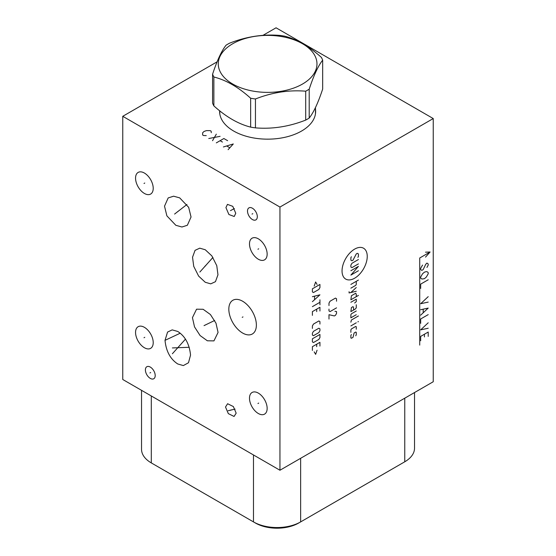 <?xml version="1.0" encoding="UTF-8"?>
<svg xmlns="http://www.w3.org/2000/svg" width="556" height="556" viewBox="0 0 556 556"><rect width="100%" height="100%" fill="white"/><g stroke="black" fill="none" stroke-linecap="round" stroke-linejoin="round"><path stroke-width="0.83" d="M153.22 464.017A30.587 17.66 0 0 0 153.254 464.038L253.48 521.903A33.346 19.251 0 0 0 300.636 521.903L404.761 461.786A33.346 19.251 0 0 0 414.526 448.171L414.526 392.55M253.48 454.961L253.48 521.903L255.426 523.029A30.587 17.66 0 0 0 298.683 523.029L300.636 521.903L300.636 458.304M402.808 462.912L404.761 461.786L402.808 462.912A30.587 17.66 0 0 0 402.843 462.891M141.537 390.333L141.537 449.297A33.346 19.251 0 0 0 151.301 462.912L151.301 395.969M217.097 61.834L122.758 116.301L122.758 379.491L279.946 470.244L433.242 381.743L433.242 118.553L276.054 27.8L262.939 35.369M279.946 470.244L279.946 207.054L433.242 118.553M122.758 116.301L279.946 207.054M267.151 408.403A12.496 7.214 60 0 1 264.566 414.123A12.496 7.214 60 0 1 254.94 410.78A12.496 7.214 60 0 1 249.484 398.2A12.496 7.214 60 0 1 252.076 392.487A12.496 7.214 60 0 1 261.702 395.83A12.496 7.214 60 0 1 267.151 408.403M153.22 342.628A12.496 7.214 60 0 1 150.634 348.348A12.496 7.214 60 0 1 141.009 344.998A12.496 7.214 60 0 1 135.553 332.425A12.496 7.214 60 0 1 138.138 326.706A12.496 7.214 60 0 1 147.771 330.055A12.496 7.214 60 0 1 153.22 342.628M153.22 188.345A12.496 7.214 60 0 1 150.634 194.065A12.496 7.214 60 0 1 141.009 190.715A12.496 7.214 60 0 1 135.553 178.142A12.496 7.214 60 0 1 138.138 172.423A12.496 7.214 60 0 1 147.771 175.772A12.496 7.214 60 0 1 153.22 188.345M267.151 254.12A12.496 7.214 60 0 1 264.566 259.84A12.496 7.214 60 0 1 254.94 256.497A12.496 7.214 60 0 1 249.484 243.924A12.496 7.214 60 0 1 252.076 238.204A12.496 7.214 60 0 1 261.702 241.547A12.496 7.214 60 0 1 267.151 254.12M155.2 375.571A6.936 4.003 60 0 1 153.769 378.747A6.936 4.003 60 0 1 148.424 376.885A6.936 4.003 60 0 1 145.394 369.907A6.936 4.003 60 0 1 146.833 366.731A6.936 4.003 60 0 1 152.177 368.593A6.936 4.003 60 0 1 155.2 375.571M257.317 216.715A6.936 4.003 60 0 1 255.878 219.884A6.936 4.003 60 0 1 250.534 218.028A6.936 4.003 60 0 1 247.503 211.051A6.936 4.003 60 0 1 248.942 207.875A6.936 4.003 60 0 1 254.287 209.73A6.936 4.003 60 0 1 257.317 216.715M225.514 407.02L227.612 403.725L233.367 406.561L236.168 413.171L234.076 416.458L228.321 413.622L225.514 407.02M225.931 207.596L227.46 204.379L232.783 206.345L235.751 213.268L234.229 216.492L228.905 214.519L225.931 207.596M256.372 325.072A19.474 11.245 60 0 1 252.341 333.989A19.474 11.245 60 0 1 237.329 328.77A19.474 11.245 60 0 1 228.829 309.171A19.474 11.245 60 0 1 232.867 300.261A19.474 11.245 60 0 1 247.872 305.473A19.474 11.245 60 0 1 256.372 325.072M188.672 207.332L191.042 217L187.365 225.256L181.937 227.001L175.842 225.305L166.883 215.86L164.513 206.186L168.183 197.929L173.611 196.192L179.706 197.88L188.672 207.332M177.774 363.985C170.365 359.176 166.112 351.302 165.014 340.355L167.578 332.057L172.193 329.882L177.774 331.466C185.183 336.276 189.436 344.15 190.541 355.096L188.484 362.755L183.334 365.577L177.774 363.985M192.439 317.643L196.56 309.192L203.135 309.282L210.411 314.522L215.985 323.189L218.063 332.432L213.942 340.884L207.367 340.793L200.097 335.553L194.517 326.886L192.439 317.643M205.254 282.274L198.645 276.11L193.731 266.359L192.536 257.233L195.052 250.346L199.757 248.164L205.254 249.748L211.864 255.913L216.77 265.664L217.966 274.789L215.45 281.677L210.745 283.859L205.254 282.274M315.467 109.052A48.018 27.724 180 0 1 315.641 111.436A48.018 27.724 180 0 1 285.999 137.047A48.018 27.724 180 0 1 233.673 131.042A48.018 27.724 180 0 1 219.606 111.436A48.018 27.724 180 0 1 219.62 110.748M315.467 111.381A48.018 27.724 180 0 1 315.599 112.597M219.787 111.381A48.018 27.724 0 0 0 219.648 112.597M180.241 333.197L165.014 340.355M309.205 89.175L309.205 118.067A56.378 32.547 0 0 1 307.489 119.102A56.378 32.547 180 0 1 305.696 120.096C288.946 126.671 272.197 129.256 255.447 127.866A56.378 32.547 180 0 1 250.652 127.122C238.392 124.03 226.125 116.948 213.865 105.89A56.378 32.547 180 0 1 212.58 103.117L212.58 74.226A56.378 32.547 0 0 0 213.865 76.992C226.125 80.092 238.392 87.167 250.652 98.231A56.378 32.547 0 0 0 255.447 98.975C272.197 92.4 288.946 89.808 305.696 91.198A56.378 32.547 0 0 0 307.489 90.211A56.378 32.547 0 0 0 309.205 89.175C313.695 75.519 318.185 65.851 322.668 60.159A56.378 32.547 0 0 0 321.382 57.393C309.122 46.336 296.862 39.254 284.602 36.154A56.378 32.547 0 0 0 279.807 35.417C263.058 34.02 246.308 36.613 229.558 43.187A56.378 32.547 0 0 0 227.758 44.181A56.378 32.547 0 0 0 226.049 45.217C221.559 50.902 217.069 60.576 212.58 74.226M213.865 105.89L213.865 76.992M250.652 127.122L250.652 98.231M302.52 84.032A49.352 28.495 0 0 0 302.52 43.736A49.352 28.495 0 0 0 232.728 43.736A49.352 28.495 0 0 0 232.728 84.032A49.352 28.495 0 0 0 302.52 84.032M309.205 118.067C313.695 112.381 318.185 102.707 322.668 89.057L322.668 60.159M305.696 120.096L305.696 91.198M255.447 127.866L255.447 98.975M354.645 249.109A17.82 10.286 120 0 0 342.044 270.932A17.82 10.286 120 0 0 354.645 278.209A17.82 10.286 120 0 0 367.245 256.385A17.82 10.286 120 0 0 354.645 249.109M357.883 257.358L358.418 256.427L358.418 253.939L357.341 253.314L356.264 253.939L353.032 260.159L351.955 260.785L350.871 260.159L350.871 257.671L351.413 256.74M358.418 263.891L351.955 267.631L350.871 267.005L350.871 265.142L351.955 263.273L358.418 259.541M350.871 270.737L358.418 266.387L350.871 275.095L358.418 270.737M350.871 284.429L358.418 280.078M350.871 288.168L355.722 285.367L356.264 284.429L356.264 281.322M349.078 291.691L349.078 292.936L356.264 291.274M356.264 287.542L350.871 292.519M356.264 296.668L356.264 294.18L355.722 293.248L351.413 295.736L350.871 299.781L358.418 295.424M354.645 302.999L356.264 301.651L356.264 299.163L350.871 302.269M356.264 304.757L356.264 307.871L355.187 309.115L350.871 311.603L351.413 307.558L353.032 306.627L353.567 307.558L353.567 310.053M356.264 310.985L351.413 313.786L350.871 314.717L350.871 317.83L356.264 314.717M358.418 315.961L351.413 320.006L350.871 322.188M350.871 325.92L356.264 322.807M357.883 321.875L358.418 321.563L357.883 321.875M356.264 329.235L356.264 326.747L355.722 326.435L351.413 328.93L350.871 329.861L350.871 332.349M351.413 334.531L350.871 335.463L350.871 337.951L351.413 338.263L353.032 337.325L354.109 332.974L355.722 332.036L356.264 332.349L356.264 334.837L355.722 335.775M336.54 301.213L336.54 298.725L335.463 298.099L330.069 301.213L328.992 303.083L328.992 305.571M328.992 309.094L328.992 310.964L330.069 311.582L336.54 307.85M334.92 311.277L336.54 311.582L336.54 313.452L335.463 315.321L334.385 315.94L328.992 314.696L328.992 319.054M317.066 284.45L315.627 281.961L314.189 286.111M312.396 288.807L312.396 291.921L313.473 292.539L318.859 289.433L319.936 287.563L319.936 284.45L312.396 288.807M312.396 301.672L319.936 294.826L312.396 296.689M314.55 296.279L314.55 299.594M312.396 306.648L319.936 302.29M319.936 299.802L319.936 304.778M319.936 311.006L319.936 307.273L312.396 311.624L312.396 315.363M316.705 311.624L316.705 309.136M319.936 324.072L319.936 321.583L318.859 320.958L313.473 324.072L312.396 325.941L312.396 328.429M313.473 331.334L312.396 333.197L312.396 335.066L313.473 335.692L318.859 332.578L319.936 330.709L319.936 328.846L318.859 328.221L313.473 331.334M312.396 338.799L312.396 341.912L313.473 342.538L318.859 339.424L319.936 337.555L319.936 334.448L312.396 338.799M319.936 346.061L319.936 342.329L312.396 346.687L312.396 350.419M316.705 346.687L316.705 344.192M314.189 351.872L315.627 354.36L317.066 350.21M419.724 345.116L419.724 257.991L430.101 252L425.514 252.174M425.514 257.108L430.101 252M426.952 267.429L428.21 265.066L428.21 263.982L426.952 263.071L425.694 264.343L423.179 269.604L421.921 270.334L421.295 270.146L420.67 269.424L420.67 268.333L422.553 265.066M421.921 279.042L420.67 278.139L420.67 277.048L422.553 273.781L424.437 272.148L426.327 271.599L427.585 271.967L428.21 272.69L428.21 273.781L426.327 277.048L424.437 278.681L421.921 279.042M428.21 279.772L420.67 284.123L420.67 288.481M428.21 296.647L420.67 303.729L428.21 302.096M420.67 309.72L428.21 308.087L420.67 315.162M423.179 309.358L423.179 312.625M428.21 314.62L420.67 318.977L420.67 323.335M428.21 322.786L420.67 329.868L428.21 328.235M428.21 336.401L428.21 332.043L420.67 336.401L420.67 340.758M424.437 334.225L424.437 336.943M258.686 403.093L257.949 403.517M144.755 337.311L144.018 337.735M144.755 183.028L144.018 183.459M258.686 248.81L257.949 249.234M150.669 372.527L149.932 372.951M252.778 213.671L252.042 214.095M231.213 409.883L230.476 410.307M228.113 410.731L235.077 409.105M231.213 210.217L230.469 210.648M230.573 210.571L234.403 208.583M242.972 316.913L242.228 317.337M178.142 211.377L177.406 211.808M174.591 214.067L186.948 204.476M178.149 347.507L177.399 347.945L178.149 347.507M172.381 347.938L189.262 347.278M172.381 353.748L185.447 339.16M205.63 324.822L204.879 325.253M204.045 325.621L214.665 320.478M205.63 265.796L204.879 266.227M199.861 272.03L212.927 257.449M211.287 132.71L211.134 131.167L210.189 130.625L206.415 130.625L204.059 131.438L202.641 132.801L202.641 134.983L203.586 135.525L206.255 135.615M216.319 134.163L212.545 140.696M208.771 138.52L220.093 136.338M227.633 140.696L223.866 138.52L216.319 142.878M220.093 140.696L222.449 142.058M228.106 149.682L233.298 143.962L223.394 146.958M226.848 146.054L229.677 147.688M298.683 523.029L300.636 521.903M153.254 464.038L151.301 462.912L153.254 464.038M404.761 461.786L404.761 398.186M219.787 113.542L219.787 113.841A47.837 27.619 180 0 1 219.787 113.542L219.787 110.88M315.467 113.542A47.837 27.619 180 0 1 315.46 113.841L315.467 107.565"/></g></svg>
